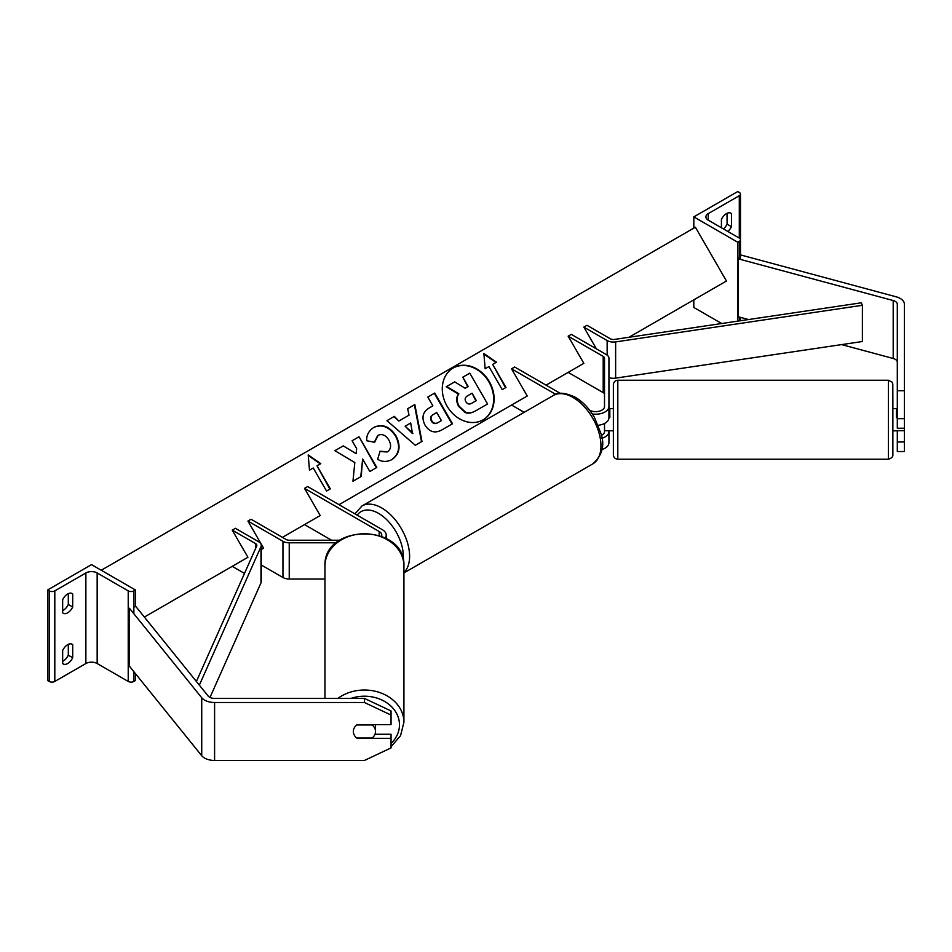 <?xml version="1.0" encoding="UTF-8"?>
<svg xmlns="http://www.w3.org/2000/svg" width="952" height="952" viewBox="0 0 952 952"><rect width="100%" height="100%" fill="white"/><g stroke="black" fill="none" stroke-linecap="round" stroke-linejoin="round"><path stroke-width="1.43" d="M604.508 423.473L604.508 431.506A8.877 5.117 180 0 1 601.366 435.421M589.716 410.336A8.877 5.117 0 0 0 599.248 411.193A8.877 5.117 0 0 0 604.508 406.516L604.508 358.214A4.439 2.558 0 0 0 603.199 356.405L568.154 336.163L583.838 363.331L568.154 372.387L603.199 392.629A4.439 2.558 0 0 1 604.508 394.437M555.742 394.354L511.557 368.84L514.699 367.032L560.264 393.343M592.299 413.953A13.304 7.687 0 0 0 608.935 406.516L608.935 358.214A8.877 5.117 0 0 0 606.341 354.596L571.295 334.354L568.154 336.163M511.557 368.84L527.241 396.008L511.557 405.064L524.147 412.335M608.935 430.697L608.935 431.506A13.304 7.687 180 0 1 601.854 438.301M601.819 449.546A13.304 7.687 0 0 0 608.935 442.74L608.935 431.506M598.284 425.27A13.304 7.687 0 0 0 608.935 417.75L608.935 406.516M897.308 430.697L897.308 451.534L904.4 451.534L904.4 418.678L897.308 418.678L897.308 428.221L904.4 428.221M897.308 418.678L897.308 304.247A7.092 4.094 0 0 0 895.225 301.356A7.092 4.094 0 0 0 893.202 300.534L738.169 258.801L738.169 316.754L748.522 319.539M897.308 362.212A7.092 4.094 0 0 0 895.225 359.309A7.092 4.094 0 0 0 893.202 358.488L841.592 344.6M897.308 390.76L904.4 390.76L904.4 304.247A14.197 8.199 0 0 0 900.247 298.452A14.197 8.199 0 0 0 896.201 296.822L741.168 255.076L740.477 255.933M738.169 258.801L739.299 257.385M897.308 441.99L904.4 441.99M904.4 390.76L904.4 418.678M693.818 216.889L737.74 242.248L739.299 241.344A3.998 2.309 0 0 0 740.477 239.714A3.998 2.309 0 0 0 739.299 238.083L708.252 220.15A7.985 4.605 180 0 1 705.908 216.889A7.985 4.605 180 0 1 708.252 213.629L739.299 195.707A3.998 2.309 0 0 0 740.477 194.077A3.998 2.309 0 0 0 739.299 192.447L737.74 191.542L693.818 216.889L693.818 228.123M693.818 299.844L693.818 307.448L721.664 323.525M723.461 228.932A8.877 5.117 120 0 0 727.066 224.136L727.066 213.308M730.208 212.903L731.457 213.629A8.877 5.117 120 0 0 730.874 213.189A8.877 5.117 120 0 0 726.447 213.629A8.877 5.117 120 0 0 721.426 219.424L721.426 227.754M731.457 213.629L731.457 226.671A8.877 5.117 -60 0 1 727.852 231.467M737.74 242.248L737.74 321.145M727.066 224.136L731.457 226.671M897.308 417.666L896.415 417.666L896.415 408.646L892.869 408.646L892.869 399.507C892.869 380.062 892.869 380.062 892.869 399.507L892.869 454.782L892.869 430.828L896.415 430.828M613.374 439.967L613.374 384.691C613.635 381.99 615.111 380.514 617.812 380.253L617.812 459.221C615.111 458.959 613.635 457.484 613.374 454.782L613.374 439.967M897.308 408.777L896.415 408.777M904.4 430.697L896.415 430.697M613.374 399.507L613.374 408.646L609.827 408.646L609.827 417.666L608.935 417.666M604.508 430.697L613.374 430.828L613.374 454.782M608.935 408.777L609.827 408.777M357.226 738.002L357.226 738.371A11.091 9.056 -0 0 1 353.347 731.481A11.091 9.056 -0 0 1 357.226 724.603L391.046 724.603L391.046 710.954L364.438 698.411L214.593 698.411A7.092 4.094 180 0 1 209.571 697.209A7.092 4.094 180 0 1 208.155 696.043L135.862 606.531L133.863 607.067M364.438 698.411L364.438 702.505L214.593 702.505L214.593 760.458L364.438 760.458L391.046 747.915L391.046 734.266L374.981 734.266M214.593 702.505A14.197 8.199 180 0 1 204.561 700.101A14.197 8.199 180 0 1 201.729 697.768L129.436 608.268L129.436 666.221L201.729 755.733A14.197 8.199 180 0 0 204.561 758.066A14.197 8.199 180 0 0 214.593 760.458M364.438 702.505L391.046 715.059M391.046 738.371L357.226 738.371M324.953 698.411L324.953 566.023A39.484 32.237 -0 0 1 364.438 533.786A39.484 32.237 -0 0 1 403.922 566.023C405.849 523.231 323.014 523.231 324.953 566.023M391.046 746.701L400.53 735.694L403.922 722.259L403.922 566.023M375.528 731.481A11.091 9.056 180 0 0 372.125 724.96L356.738 724.96A11.091 9.056 180 0 0 353.347 731.481L353.347 731.481A11.091 9.056 180 0 0 356.738 738.002L372.125 738.002A11.091 9.056 180 0 0 375.528 731.481L375.528 724.829A11.091 9.056 180 0 0 375.516 724.603M62.653 650.478A8.877 5.117 -60 0 1 67.675 644.683A8.877 5.117 -60 0 1 72.114 644.242A8.877 5.117 -60 0 1 72.697 644.683L72.697 657.725A8.877 5.117 120 0 1 63.237 663.961A8.877 5.117 120 0 1 62.653 663.52L62.653 650.478M135.434 589.978L133.863 590.883A3.998 2.309 180 0 1 128.222 590.883L97.163 572.961A7.985 4.605 0 0 0 85.87 572.961L54.811 590.883A3.998 2.309 180 0 1 49.171 590.883L47.6 589.978L91.523 564.631L135.434 589.978L135.434 606.65M47.6 589.978L47.6 680.537L49.171 681.442A3.998 2.309 180 0 0 54.811 681.442L85.87 663.52A7.985 4.605 0 0 1 97.163 663.52L128.222 681.442A3.998 2.309 180 0 0 133.863 681.442L135.434 680.537L135.434 673.647M68.306 644.349L68.306 655.178A8.877 5.117 -60 0 1 62.653 661.307M62.653 610.589A8.877 5.117 -60 0 0 68.306 604.472L68.306 593.643M62.653 599.76A8.877 5.117 -60 0 1 67.675 593.965A8.877 5.117 -60 0 1 72.114 593.524A8.877 5.117 -60 0 1 72.697 593.965L72.697 607.007A8.877 5.117 120 0 1 63.237 613.243A8.877 5.117 120 0 1 62.653 612.802L62.653 599.76M68.306 604.472L72.697 607.007M71.436 593.239L72.697 593.965M68.306 655.178L72.697 657.725M71.436 643.957L72.697 644.683M339.709 540.224L289.241 540.224A4.439 2.558 180 0 1 286.1 539.475L251.054 519.245L247.925 521.053L263.609 548.221L261.276 549.566L263.609 548.221M385.274 537.939A13.304 7.687 180 0 0 386.214 535.107A13.304 7.687 180 0 0 382.311 529.669L307.651 486.567L304.521 488.376L379.182 531.49A8.877 5.117 180 0 1 381.776 535.107A8.877 5.117 180 0 1 381.562 536.226M304.521 488.376L320.205 515.544L304.521 524.6L331.582 540.224M324.953 579.018L289.241 579.018A8.877 5.117 180 0 1 282.958 577.507L261.276 564.988M336.318 542.795L289.241 542.795A8.877 5.117 180 0 1 282.958 541.295L247.925 521.053M583.838 327.107L607.15 340.566A8.877 5.117 180 0 0 615.635 341.911L862.393 305.295L861.286 302.807L614.528 339.424A4.439 2.558 180 0 1 610.292 338.757L586.979 325.298L583.838 327.107L596.392 348.848M862.393 305.295L862.393 341.518L615.635 378.134A8.877 5.117 180 0 1 608.935 377.587M196.398 681.477L256.695 546.02A4.439 2.558 0 0 0 256.838 545.377A4.439 2.558 0 0 0 255.541 543.568L232.228 530.109L247.925 557.277L232.228 566.333L244.497 573.413M199.349 685.131L260.991 546.65A8.877 5.117 0 0 0 261.276 545.377A8.877 5.117 0 0 0 258.682 541.759L235.37 528.3L232.228 530.109M209.999 697.435L260.991 582.874A8.877 5.117 0 0 0 261.276 581.601L261.276 545.377M482.938 419.939A29.928 24.431 60 0 0 488.911 381.93A29.928 24.431 60 0 0 453.021 368.103M483.164 419.808L483.164 419.808A29.928 24.431 60 0 0 489.364 381.681A29.928 24.431 60 0 0 453.235 367.984L453.235 367.984A29.928 24.431 60 0 0 447.035 406.111A29.928 24.431 60 0 0 483.164 419.808L482.723 420.07M144.371 617.063L247.925 557.277M282.423 537.356L320.205 515.544M339.031 504.679L527.241 396.008M546.067 385.143L583.838 363.331M628.963 337.282L726.447 281.007L695.388 227.219L101.245 570.248M488.911 366.568L502.216 389.618L505.988 387.452L492.672 364.39L496.444 362.224L483.878 353.501L485.151 368.745L488.911 366.568M366.746 440.74C366.365 435.207 368.733 430.756 373.85 427.388L373.85 427.388C382.157 423.533 389.535 426.341 395.972 435.802L396.02 435.897C401.078 446.048 399.745 453.925 392.022 459.518C386.881 462.16 382.097 462.065 377.67 459.257L380.038 451.272L387.607 451.7C391.093 449.07 391.522 445.203 388.904 440.122L388.856 440.038C385.703 435.135 382.121 433.541 378.123 435.278L374.612 442.287L366.746 440.74M392.022 459.518L391.581 459.768C399.293 454.187 400.637 446.31 395.58 436.147L396.02 435.897M399.316 420.772L409.039 415.167L407.658 408.694L414.834 404.54L421.974 441.442L415.31 445.286L386.94 420.653L394.342 416.369L398.864 421.034L408.587 415.417M425.08 425.211L425.02 425.127C421.284 417.535 422.748 411.776 429.423 407.825L432.874 405.838L427.805 397.055L434.755 393.045L452.498 423.783L441.74 429.983C434.981 433.636 429.423 432.041 425.08 425.211M429.423 407.825L432.422 406.099M361.201 476.488L362.641 459.031L369.84 471.502L376.79 467.492L359.047 436.754L352.097 440.764L356.679 448.713L356.143 453.652L343.244 445.881L334.89 450.701L354.822 462.553L352.954 481.248L361.201 476.488M320.776 463.648L317.004 465.814L330.32 488.864L326.548 491.042L313.244 467.991L309.483 470.169L308.21 454.925L320.776 463.648M487.127 404.219L475.238 411.085C471.395 413.227 468.015 413.692 465.111 412.466L458.697 406.492C456.151 401.708 456.056 397.555 458.412 394.045L446.202 386.774L454.699 381.871L465.147 388.273L468.205 386.512L462.815 377.182L469.788 373.16L487.567 403.957L475.679 410.824C471.835 412.966 468.467 413.43 465.552 412.216L459.138 406.242C456.591 401.458 456.496 397.305 458.852 393.795L446.655 386.524M467.753 386.774L462.815 377.182M407.658 408.694L414.834 404.54M414.394 404.802L421.534 441.692M386.94 420.653L394.342 416.369M393.902 416.631L398.864 421.034M405.112 426.21L412.466 433.553L410.705 422.985L405.112 426.21L412.906 433.291M427.805 397.055L434.755 393.045M434.314 393.295L452.057 424.033M432.981 414.679L433.422 414.417C430.935 416.024 430.375 418.118 431.756 420.713L431.803 420.796C433.422 423.414 435.54 423.985 438.146 422.521L441.419 420.641L436.718 412.513L432.981 414.679C430.494 416.274 429.935 418.38 431.304 420.962L431.363 421.058C432.981 423.676 435.1 424.247 437.706 422.771L440.966 420.891M373.41 427.638C381.716 423.795 389.094 426.603 395.532 436.064L395.58 436.147M379.598 451.522L387.166 451.962M377.682 435.54L374.172 442.537M356.143 453.652L343.244 445.881M342.791 446.131L334.89 450.701M376.349 467.741L359.047 436.754M358.606 437.004L352.097 440.764M360.76 476.75L362.641 459.031M329.868 489.126L317.004 465.814M308.258 455.52L320.324 463.898M495.992 362.474L483.925 354.096M505.548 387.702L492.672 364.39M471.775 403.231L476.333 400.59L472.061 393.2L467.468 395.853C465.088 397.353 464.552 399.293 465.837 401.661L465.885 401.756C467.384 404.124 469.336 404.624 471.775 403.231M475.893 400.851L472.061 393.2M471.621 393.462L467.456 395.865M603.199 356.405L603.199 392.629M893.202 300.534L893.202 358.488M708.252 213.629L708.252 220.15M739.299 195.707L739.299 238.083M739.299 241.344L739.299 259.099M739.299 317.064L739.299 320.907M592.787 463.898A39.484 22.8 -120 0 0 598.832 432.256A39.484 22.8 -120 0 0 573.044 397.46A39.484 22.8 -120 0 0 553.302 395.508C557.753 391.962 565.072 392.533 575.258 397.246C582.85 401.768 589.252 408.515 594.476 417.488L600.962 433.565C604.972 445.286 602.247 455.389 592.787 463.898L403.922 572.937M553.302 395.508L361.95 505.988A39.484 22.8 60 0 1 381.692 507.94A39.484 22.8 60 0 1 406.694 540.296A39.484 22.8 60 0 1 403.922 572.521M403.16 559.574A35.045 20.23 -120 0 0 378.551 513.378A35.045 20.23 -120 0 0 357.178 515.163M617.812 459.221L888.43 459.221L888.43 380.253L892 382.05L892.798 383.93L892.869 399.507M201.729 697.768L201.729 755.733M350.955 698.411A35.045 28.619 -0 0 1 399.483 724.829A35.045 28.619 -0 0 1 391.046 743.441M403.922 722.259A39.484 32.237 180 0 0 380.407 692.782A39.484 32.237 180 0 0 337.877 698.411M54.811 590.883L54.811 681.442M85.87 572.961L85.87 663.52M49.171 590.883L49.171 681.442M133.863 590.883L133.863 613.754M133.863 671.707L133.863 681.442M128.222 590.883L128.222 681.442M97.163 572.961L97.163 663.52M379.182 531.49L379.182 535.357M282.958 541.295L282.958 577.507M289.241 542.795L289.241 579.018M607.15 340.566L607.15 355.132M615.635 341.911L615.635 378.134M255.541 543.568L255.541 548.626M260.991 546.65L260.991 582.874M740.477 320.741L740.477 317.373M740.477 259.42L740.477 194.077M361.95 505.988L354.906 513.842M888.43 380.253L617.812 380.253M888.43 459.221C891.643 458.138 893.131 456.662 892.869 454.782M386.214 535.107L386.214 538.439"/></g></svg>
